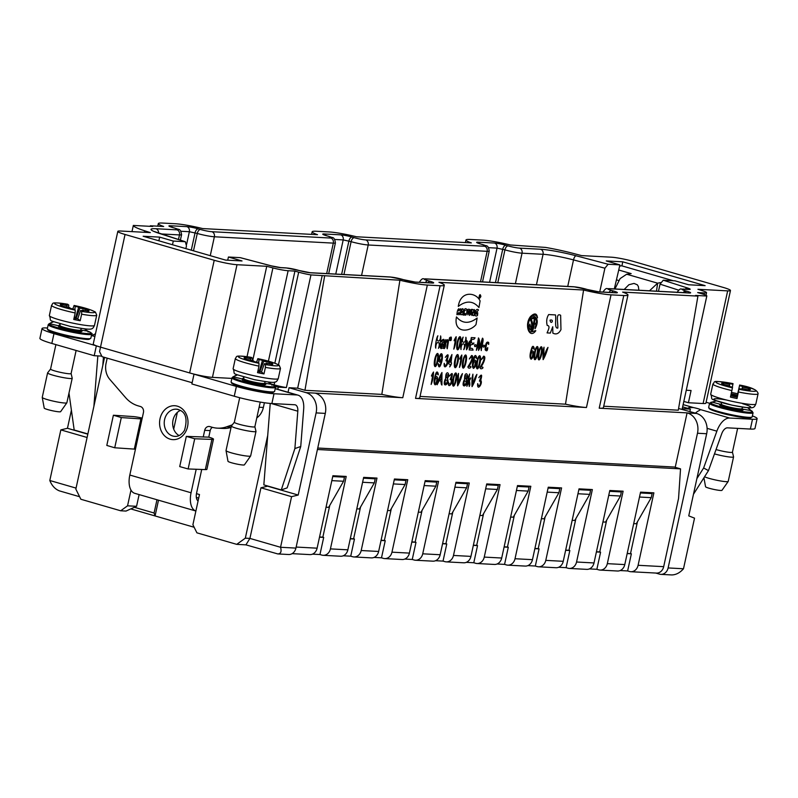 <?xml version="1.0" encoding="UTF-8"?>
<svg xmlns="http://www.w3.org/2000/svg" width="798" height="798" viewBox="0 0 798 798"><rect width="100%" height="100%" fill="white"/><g stroke="black" fill="none" stroke-linecap="round" stroke-linejoin="round"><path stroke-width="1.2" d="M704.554 476.775A12.598 1.317 12.3 0 0 715.726 480.017A12.598 1.317 12.3 0 0 728.195 481.443A12.598 1.317 12.3 0 0 728.225 481.394A12.598 1.317 12.3 0 0 728.225 481.384L733.562 456.905A12.598 1.317 -167.7 0 1 733.562 456.905A12.598 1.317 -167.7 0 1 726.968 456.646A12.598 1.317 -167.7 0 1 714.479 453.882M732.444 452.177L733.562 456.835A12.598 1.317 -167.7 0 1 733.562 456.885M728.195 481.443L721.971 490.331A8.399 0.878 -167.7 0 1 713.651 489.374A8.399 0.878 -167.7 0 1 705.562 486.75L703.916 477.793M732.434 452.147A10.504 1.097 -167.7 0 1 732.434 452.197L732.434 452.197A10.504 1.097 -167.7 0 1 726.669 451.947A10.504 1.097 -167.7 0 1 716.035 449.543M731.467 392.426A23.102 2.414 -167.7 0 1 737.681 393.773L739.517 385.683A14.703 1.536 -167.7 0 1 742.778 386.521L741.741 389.135M742.778 386.521L741.891 389.155M732.325 387.18L733.033 383.639A20.588 2.155 12.3 0 0 715.906 382.092A20.588 2.155 12.3 0 0 732.444 387.848L732.534 387.23A14.703 1.536 -167.7 0 1 729.262 386.392L729.362 385.733L729.332 386.412M739.517 385.683L737.492 395.16A10.095 1.057 12.3 0 0 731.177 393.783M737.432 396.137A9.636 1.007 12.3 0 0 730.968 394.721M729.522 386.461L729.641 383.668A14.703 1.536 -167.7 0 1 732.943 384.257M737.023 398.521L739.098 388.656L737.023 398.521A23.102 2.414 -167.7 0 1 730.449 397.095L732.444 387.848M742.689 387.19L748.903 388.536A14.703 1.536 -167.7 0 1 750.349 389.663A14.703 1.536 -167.7 0 1 748.704 389.933L742.499 388.586L742.399 389.244A14.703 1.536 -167.7 0 1 739.098 388.656M737.492 395.16L737.681 393.773M747.965 389.773L748.903 388.536M729.362 385.733L723.148 384.377A14.703 1.536 -167.7 0 1 721.661 383.409A14.703 1.536 -167.7 0 1 723.347 382.98L723.686 384.496M729.462 386.441L729.641 383.668M723.347 382.98L729.552 384.337M730.749 395.738A10.095 1.057 12.3 0 0 733.921 396.486A10.095 1.057 12.3 0 0 737.212 397.135M742.23 389.215L742.499 388.586M693.462 494.271L708.464 470.621L703.627 467.987L696.873 478.62M683.138 404.606L693.392 407.569L689.093 407.598A16.798 9.027 -73.9 0 0 687.677 408.337M693.392 407.569A6.304 0.658 -167.7 0 1 700.255 409.534L700.474 409.843M703.627 467.987L716.863 431.169A18.484 9.935 -73.9 0 1 729.651 418.042L700.255 409.534L699.307 410.541A18.484 9.935 -73.9 0 0 695.447 413.125M708.464 470.621L721.701 433.803A8.399 4.519 -73.9 0 1 727.507 427.838L750.359 429.055A27.721 2.903 12.3 0 0 754.988 428.456L757.122 418.661A27.721 2.903 12.3 0 0 752.394 415.898M729.651 418.042L752.494 419.259A27.721 2.903 12.3 0 0 757.122 418.661M709.572 403.259L706.11 402.252M656.485 291.17L657.632 283.18L626.679 274.223L620.106 278.602L614.939 288.956M649.472 290.801L657.632 283.18L660.574 282.562M624.196 289.455L628.904 284.726L634.021 283.43L637.333 284.796L638.38 286.562L638.869 290.233M626.679 274.223L631.168 273.614L618.739 270.013L614.31 288.926M618.689 280.507L616.585 279.899M619.597 266.113L621.582 265.774L673.293 280.736M721.462 403.818A16.618 4.279 -9.6 0 0 720.564 404.337L712.275 402.162L711.347 402.781L712.275 402.162A23.212 5.496 -177.1 0 1 716.554 400.905M712.275 402.162A21.426 2.234 -167.7 0 0 731.187 409.434A21.426 2.234 -167.7 0 0 750.958 410.561L751.546 411.509L750.958 410.561L742.559 409.115L741.621 409.803M741.621 410.062L741.921 408.696A10.504 1.097 -167.7 0 1 741.921 408.696A10.504 1.097 -167.7 0 1 731.427 407.529A10.504 1.097 -167.7 0 1 721.402 404.217L721.103 405.593L720.564 404.337A12.179 1.277 -167.7 0 0 731.317 408.476A12.179 1.277 -167.7 0 0 742.559 409.115A16.618 4.18 -145.7 0 0 742.02 408.357M751.157 417.304A21.426 2.234 -167.7 0 1 729.771 415.12A21.426 2.234 -167.7 0 1 709.422 408.207M231.36 426.062L226.024 450.561A12.598 1.317 12.3 0 0 226.024 450.611A12.598 1.317 12.3 0 0 240.687 455.069A12.598 1.317 12.3 0 0 250.622 455.977A12.598 1.317 12.3 0 0 250.652 455.927L255.988 431.439A12.598 1.317 -167.7 0 1 243.4 430.032A12.598 1.317 -167.7 0 1 231.36 426.062A12.598 1.317 -167.7 0 1 231.39 426.002L234.353 422.232A10.504 1.097 -167.7 0 1 234.373 422.212M254.861 426.681A10.504 1.097 -167.7 0 1 254.861 426.731L255.988 431.369A12.598 1.317 -167.7 0 1 255.988 431.439M250.622 455.977L244.397 464.865A8.399 0.878 -167.7 0 1 237.764 464.256A8.399 0.878 -167.7 0 1 227.989 461.284L226.024 450.611M260.238 402.092L254.861 426.731A10.504 1.097 -167.7 0 1 244.368 425.573A10.504 1.097 -167.7 0 1 234.343 422.262L239.699 397.713M256.577 362.142L257.894 358.671L259.011 359.539A14.703 1.536 -167.7 0 1 262.462 360.347L259.49 370.581L259.54 372.636M262.462 360.347L263.649 361.265L259.879 371.718M252.308 360.526L252.557 358.292L251.44 357.414A20.588 2.155 12.3 0 0 238.702 357.155A20.588 2.155 12.3 0 0 259.011 363.309L257.894 362.442A14.703 1.536 -167.7 0 1 254.442 361.634L253.255 360.716L247.161 359.529A14.703 1.536 -167.7 0 1 244.088 357.943A14.703 1.536 -167.7 0 1 244.657 357.584L244.906 358.601M259.011 359.539L258.622 363.01M259.49 370.581A9.636 1.007 12.3 0 0 258.063 370.232M250.742 360.227L250.752 358.761L249.565 357.843A14.703 1.536 -167.7 0 1 252.557 358.292M263.978 373.913L261.495 371.978L264.347 363.698L265.465 364.566L265.405 367.389L263.978 373.913A23.102 2.414 -167.7 0 1 257.535 372.666L258.951 366.132A23.102 2.414 -167.7 0 1 235.35 358.492C237.535 356.327 233.295 354.911 251.37 357.384L251.32 357.394M258.951 366.132L259.011 363.309M263.649 361.265L269.744 362.452A14.703 1.536 -167.7 0 1 272.776 364.197A14.703 1.536 -167.7 0 1 272.248 364.407L266.153 363.22L267.34 364.147A14.703 1.536 -167.7 0 1 264.347 363.698M268.846 363.748L269.744 362.452M244.657 357.584L250.752 358.761M257.824 371.329A10.095 1.057 12.3 0 0 258.372 371.439A10.095 1.057 12.3 0 0 261.495 371.978M265.834 363.928L266.153 363.22M180.408 410.421A13.616 11.401 -86.9 0 0 172.697 422.621A13.616 11.401 -86.9 0 0 179.071 435.568M196.338 497.443L198.692 498.122M198.074 501.004A8.399 4.519 -73.9 0 1 196.587 493.064L201.724 469.473M196.198 469.264L191.071 492.775A18.484 9.935 -73.9 0 0 195.889 511.019L134.782 493.334A18.484 9.935 -73.9 0 1 129.815 475.039L143.431 412.596A5.037 4.219 -86.9 0 0 140.418 406.511L138.184 405.863A33.606 28.13 93.1 0 1 125.525 397.554L109.795 379.359A16.798 14.065 93.1 0 1 106.074 363.25L107.181 358.162M179.72 466.591L188.129 468.965L194.712 438.76L186.313 436.386L179.72 466.591M213.475 439.149L206.891 469.354A10.923 1.137 -167.7 0 1 205.325 469.603L211.909 439.399A10.923 1.137 -167.7 0 0 213.475 439.149A10.923 1.137 -167.7 0 0 208.777 437.144L186.313 436.386M194.712 438.76L211.909 439.399M188.129 468.965L205.325 469.603M106.802 445.434L114.722 447.778L121.306 417.573L113.386 415.229L106.802 445.434M113.386 415.229L132.967 416.556A10.923 1.137 -167.7 0 1 142.234 418.082M135.421 449.324L134.303 449.104L140.887 418.9L121.306 417.573M140.887 418.9L142.004 419.12M134.303 449.104L114.722 447.778M281.285 489.932L287.15 487.867L300.746 446.501L294.881 448.566L281.285 489.932L263.839 484.885L270.233 403.429M87.87 433.962L74.184 430.002L68.987 393.055M103.451 357.075L102.792 365.504M97.845 355.898L93.885 406.362M271.2 403.499L297.814 411.199A8.399 4.519 106.1 0 0 295.27 404.845A8.399 4.519 106.1 0 0 294.711 404.756L271.869 403.539A27.721 2.903 12.3 0 1 234.253 396.227L191.879 383.968L194.014 374.172L236.388 386.431A27.721 2.903 12.3 0 0 274.003 393.743L296.846 394.96L275.2 388.696M300.746 446.501L303.679 409.135A18.484 9.935 106.1 0 0 298.073 395.17A18.484 9.935 106.1 0 0 296.846 394.96M297.814 411.199L294.881 448.566M232.318 424.825L226.642 426.81A33.606 28.13 93.1 0 1 217.405 428.157A33.606 28.13 93.1 0 1 212.078 427.249L209.844 426.601A5.037 4.219 -86.9 0 0 209.046 426.471A5.037 4.219 -86.9 0 0 204.687 430.322L203.231 437.015M212.388 427.339A5.037 4.219 -86.9 0 0 210.203 430.611L208.777 437.144M231.061 427.459A33.606 28.13 93.1 0 1 222.921 428.446L217.405 428.157M264.397 402.741L263.37 407.469A16.798 14.065 93.1 0 1 256.786 417.913M47.481 327.998L46.663 327.958A27.721 2.903 12.3 0 0 42.035 328.547L39.9 338.342A27.721 2.903 12.3 0 0 51.83 343.439L94.204 355.709L101.775 356.108M42.035 328.547A27.721 2.903 12.3 0 0 53.975 333.644L96.688 345.923A16.798 1.756 -167.7 0 1 93.246 344.048L117.815 231.39A16.798 1.756 12.3 0 0 125.047 234.472L214.213 260.278A16.798 1.756 12.3 0 0 237.006 264.707L266.741 266.293L272.916 267.919A12.598 1.317 12.3 0 0 288.128 270.721L294.931 271.091L298.681 272.178A12.598 1.317 12.3 0 0 310.961 274.921L286.402 387.579A12.598 1.317 -167.7 0 1 274.113 384.836L271.111 383.968M96.339 345.913L94.204 355.709M237.006 264.707L212.448 377.364A16.798 1.756 -167.7 0 1 194.363 374.192L194.014 374.172M89.805 338.661A21.426 2.234 -167.7 0 1 68.428 336.467A21.426 2.234 -167.7 0 1 48.08 329.564M47.591 372.885L42.244 397.374A12.598 1.317 12.3 0 0 42.244 397.434A12.598 1.317 12.3 0 0 56.907 401.893A12.598 1.317 12.3 0 0 66.852 402.8A12.598 1.317 12.3 0 0 66.872 402.741L72.209 378.252A12.598 1.317 -167.7 0 1 59.621 376.856A12.598 1.317 -167.7 0 1 47.591 372.885A12.598 1.317 -167.7 0 1 47.621 372.826L50.573 369.055A10.504 1.097 -167.7 0 1 50.593 369.025M55.9 344.616L50.563 369.085A10.504 1.097 -167.7 0 0 60.598 372.387A10.504 1.097 -167.7 0 0 71.092 373.554A10.504 1.097 -167.7 0 0 71.092 373.494L72.209 378.182A12.598 1.317 -167.7 0 1 72.209 378.252M66.852 402.8L60.618 411.678A8.399 0.878 -167.7 0 1 53.995 411.08A8.399 0.878 -167.7 0 1 44.219 408.107L42.244 397.434M72.798 308.966L74.114 305.494L75.231 306.362A14.703 1.536 -167.7 0 1 78.683 307.17L75.71 317.395L75.76 319.459M78.683 307.17L79.87 308.088L76.099 318.532M68.538 307.35L68.788 305.105L67.67 304.238A20.588 2.155 12.3 0 0 54.932 303.978A20.588 2.155 12.3 0 0 75.231 310.133L74.114 309.265A14.703 1.536 -167.7 0 1 70.663 308.457L69.476 307.539L63.381 306.352A14.703 1.536 -167.7 0 1 60.309 304.766A14.703 1.536 -167.7 0 1 60.877 304.397L61.137 305.415M75.231 306.362L74.842 309.833M75.71 317.395A9.636 1.007 12.3 0 0 74.284 317.045M66.962 307.04L66.972 305.584L65.785 304.656A14.703 1.536 -167.7 0 1 68.788 305.105M80.199 320.736L77.715 318.801L80.568 310.512L81.685 311.39L81.625 314.203L80.199 320.736A23.102 2.414 -167.7 0 1 73.755 319.479L75.182 312.956A23.102 2.414 -167.7 0 1 51.571 305.315C53.755 303.15 49.516 301.724 67.591 304.208L67.551 304.218M75.182 312.956L75.231 310.133M79.87 308.088L85.965 309.275A14.703 1.536 -167.7 0 1 89.007 311.021A14.703 1.536 -167.7 0 1 88.468 311.22L82.374 310.043L83.561 310.961A14.703 1.536 -167.7 0 1 80.568 310.512M85.077 310.562L85.965 309.275M60.877 304.397L66.972 305.584M74.044 318.143A10.095 1.057 12.3 0 0 74.603 318.252A10.095 1.057 12.3 0 0 77.715 318.801M82.054 310.751L82.374 310.043M60.089 324.417A16.618 5.446 -7.5 0 0 58.483 325.793L49.636 323.689L48.648 324.317M53.815 321.704A23.212 6.185 -175.3 0 0 49.636 323.689A21.426 2.234 -167.7 0 0 74.144 331.679A21.426 2.234 -167.7 0 0 87.61 331.07L88.119 331.978L87.61 331.07L80.568 330.063M59.112 326.801L58.483 325.793A12.179 1.277 -167.7 0 0 71.97 330.252A12.179 1.277 -167.7 0 0 80.548 330.173M243.869 377.604A16.618 5.446 -7.5 0 0 242.263 378.97L233.405 376.865L232.427 377.494M237.595 374.88A23.212 6.185 -175.3 0 0 233.405 376.865A21.426 2.234 -167.7 0 0 257.924 384.855A21.426 2.234 -167.7 0 0 271.39 384.247L271.889 385.165L271.39 384.247L264.347 383.24A10.504 1.097 -167.7 0 1 253.854 382.062A10.504 1.097 -167.7 0 1 243.829 378.751L243.53 380.127M242.881 379.978L242.263 378.97A12.179 1.277 -167.7 0 0 255.749 383.429A12.179 1.277 -167.7 0 0 264.328 383.359M273.584 391.838A21.426 2.234 -167.7 0 1 252.198 389.653A21.426 2.234 -167.7 0 1 231.849 382.741M212.448 377.364L231.869 378.402M139.121 494.59L136.568 506.301L126.024 511.059L120.688 510.78L127.55 505.822L130.982 490.102M136.568 506.301L127.55 505.822M156.977 499.757L154.084 513.004L155.071 515.947L130.782 508.915M154.084 513.004L134.363 507.299M194.143 527.259L155.071 515.947L158.503 500.206M173.705 429.125L177.356 412.386M236.737 544.356L245.325 538.171L249.914 538.411L245.924 544.854L236.737 544.356L196.916 532.835L192.897 524.735L199.48 494.531L196.468 493.653M292.118 553.652L309.853 554.6A8.399 7.032 -86.9 0 0 317.105 548.176L296.148 547.059M317.424 449.503L680.534 468.865L678.559 498.431L663.687 566.66L638.091 565.293L653.881 492.845L640.565 492.137L624.774 564.585L607.318 563.657L623.118 491.199L609.802 490.491L594.001 562.949L576.555 562.011L592.355 489.563L579.029 488.855L563.238 561.303L545.782 560.376L561.583 487.917L548.266 487.209L532.466 559.667L515.019 558.73L530.82 486.281L517.503 485.573L501.703 558.021L484.256 557.094L500.047 484.645L486.73 483.927L470.94 556.386L453.483 555.448L469.284 482.999L455.967 482.291L440.167 554.74L422.721 553.812L438.521 481.364L425.204 480.645L409.404 553.104L391.958 552.176L407.748 479.718L394.431 479.009L378.641 551.458L361.185 550.53L376.985 478.082L363.669 477.364L347.868 549.822L330.422 548.894L346.212 476.436L332.896 475.728L317.105 548.176M317.744 448.027L674.18 467.03L680.534 468.865M627.208 553.383L631.368 553.802L627.168 553.583M319.499 537.174L323.699 537.403L319.958 554.54L312.477 554.141M329.774 505.373L322.851 537.154L323.699 537.403M330.422 548.894A8.399 7.032 93.1 0 1 323.17 555.308A8.399 7.032 93.1 0 1 321.833 555.089L319.958 554.54M323.17 555.308L340.616 556.236A8.399 7.032 -86.9 0 0 347.868 549.822M350.272 538.82L354.462 539.039L350.731 556.186L343.24 555.787M360.546 507.009L353.614 538.79L354.462 539.039M361.185 550.53A8.399 7.032 93.1 0 1 353.933 556.954A8.399 7.032 93.1 0 1 352.596 556.725L350.731 556.186M353.933 556.954L371.379 557.882A8.399 7.032 -86.9 0 0 378.641 551.458M381.035 540.455L385.235 540.685L381.494 557.822L374.013 557.423M391.309 508.655L384.387 540.436L385.235 540.685M391.958 552.176A8.399 7.032 93.1 0 1 384.696 558.59A8.399 7.032 93.1 0 1 383.369 558.361L381.494 557.822M384.696 558.59L402.152 559.518A8.399 7.032 -86.9 0 0 409.404 553.104M411.798 542.101L415.997 542.321L412.257 559.468L404.776 559.069M422.082 510.291L415.15 542.071L415.997 542.321M422.721 553.812A8.399 7.032 93.1 0 1 415.469 560.236A8.399 7.032 93.1 0 1 414.132 560.006L412.257 559.468M415.469 560.236L432.915 561.164A8.399 7.032 -86.9 0 0 440.167 554.74M442.571 543.737L446.77 543.957L443.03 561.104L435.548 560.705M452.845 511.937L445.912 543.717L446.77 543.957M453.483 555.448A8.399 7.032 93.1 0 1 446.232 561.872A8.399 7.032 93.1 0 1 444.905 561.642L443.03 561.104M446.232 561.872L463.678 562.799A8.399 7.032 -86.9 0 0 470.94 556.386M473.334 545.373L477.533 545.603L473.793 562.75L466.311 562.351M483.608 513.573L476.685 545.353L477.533 545.603M484.256 557.094A8.399 7.032 93.1 0 1 476.995 563.518A8.399 7.032 93.1 0 1 475.668 563.288L473.793 562.75M476.995 563.518L494.451 564.445A8.399 7.032 -86.9 0 0 501.703 558.021M504.107 547.019L508.296 547.238L504.565 564.385L497.074 563.986M514.381 515.219L507.448 546.999L508.296 547.238M515.019 558.73A8.399 7.032 93.1 0 1 507.767 565.154A8.399 7.032 93.1 0 1 506.431 564.924L504.565 564.385M507.767 565.154L525.214 566.081A8.399 7.032 -86.9 0 0 532.466 559.667M534.869 548.655L539.069 548.884L535.328 566.021L527.847 565.622M545.144 516.855L538.211 548.635L539.069 548.884M545.782 560.376A8.399 7.032 93.1 0 1 538.53 566.789A8.399 7.032 93.1 0 1 537.204 566.57L535.328 566.021M538.53 566.789L555.987 567.727A8.399 7.032 -86.9 0 0 563.238 561.303M565.632 550.301L569.832 550.52L566.091 567.667L558.61 567.268M575.907 518.5L568.984 550.281L569.832 550.52M576.555 562.011A8.399 7.032 93.1 0 1 569.303 568.435A8.399 7.032 93.1 0 1 567.967 568.206L566.091 567.667M569.303 568.435L586.749 569.363A8.399 7.032 -86.9 0 0 594.001 562.949M596.405 551.937L600.595 552.166L596.864 569.303L589.383 568.904M606.68 520.136L599.747 551.917L600.595 552.166M607.318 563.657A8.399 7.032 93.1 0 1 600.066 570.071A8.399 7.032 93.1 0 1 598.729 569.852L596.864 569.303M600.066 570.071L617.512 571.009A8.399 7.032 -86.9 0 0 624.774 564.585M631.368 553.802L627.627 570.949L620.146 570.55M637.442 521.782L630.52 553.563M638.091 565.293A8.399 7.032 93.1 0 1 630.829 571.717A8.399 7.032 93.1 0 1 629.502 571.488L627.627 570.949M630.829 571.717L656.435 573.084A8.399 7.032 -86.9 0 0 663.687 566.66M678.519 290.103L660.036 284.158L663.258 280.208L687.686 288.048A8.399 0.878 -167.7 0 1 688.784 289.435L683.437 289.155A8.399 0.878 12.3 0 0 685.652 290.881L687.008 291.27A8.399 0.878 -167.7 0 1 689.223 292.996L609.323 288.736A8.399 0.878 12.3 0 0 611.537 290.462L613.752 291.1A8.399 0.878 -167.7 0 1 615.966 292.826L599.438 291.948A8.399 0.878 -167.7 0 1 588.036 289.734L585.822 289.085A8.399 0.878 12.3 0 0 574.42 286.871L425.643 278.941A8.399 0.878 12.3 0 0 427.858 280.667L430.072 281.305A8.399 0.878 -167.7 0 1 432.287 283.031L415.748 282.153A8.399 0.878 -167.7 0 1 404.357 279.938L402.142 279.3A8.399 0.878 12.3 0 0 390.741 277.086L310.841 272.816A8.399 0.878 -167.7 0 1 299.44 270.602L298.083 270.213A8.399 0.878 12.3 0 0 286.681 267.998L281.335 267.709A8.399 0.878 -167.7 0 1 271.19 265.844L240.657 257.774M185.874 248.607L186.473 245.894L185.345 241.744L159.79 233.585A29.406 3.072 -167.7 0 1 155.939 228.727L176.966 229.854A8.399 0.878 12.3 0 0 174.752 228.128L172.538 227.49A8.399 0.878 -167.7 0 1 170.323 225.764L186.852 226.642A8.399 0.878 -167.7 0 1 198.253 228.856L200.468 229.495A8.399 0.878 12.3 0 0 211.869 231.709L330.801 238.053A8.399 0.878 12.3 0 0 328.586 236.328L326.372 235.689A8.399 0.878 -167.7 0 1 324.158 233.964L340.686 234.851A8.399 0.878 -167.7 0 1 352.088 237.066L354.302 237.704A8.399 0.878 12.3 0 0 365.693 239.919L484.635 246.263A8.399 0.878 12.3 0 0 482.421 244.537L480.206 243.889A8.399 0.878 -167.7 0 1 477.992 242.173L494.521 243.051A8.399 0.878 -167.7 0 1 505.922 245.265L508.136 245.904A8.399 0.878 12.3 0 0 519.528 248.118L540.555 249.245A29.406 3.072 -167.7 0 1 576.076 255.779L608.126 264.248L604.904 268.208L599.737 291.888M683.836 401.424L688.405 402.741L703.108 403.529L727.666 290.871A16.798 1.756 12.3 0 0 730.469 290.512A16.798 1.756 12.3 0 0 723.237 287.42L634.071 261.614A16.798 1.756 12.3 0 0 611.278 257.185L581.543 255.599L574.261 253.674A37.805 3.95 12.3 0 0 545.463 247.41L510.371 244.976A25.207 2.633 12.3 0 0 482.93 240.138L470.182 239.46A25.207 2.633 12.3 0 0 465.972 239.999A25.207 2.633 12.3 0 0 471.339 242.901L356.536 236.777A25.207 2.633 12.3 0 0 329.095 231.939L316.347 231.26A25.207 2.633 12.3 0 0 312.138 231.799A25.207 2.633 12.3 0 0 317.504 234.692L202.702 228.577A25.207 2.633 12.3 0 0 175.261 223.739L162.513 223.061A25.207 2.633 12.3 0 0 158.313 223.6A25.207 2.633 12.3 0 0 163.67 226.492L150.353 225.784L150.204 226.333M686.27 390.242L691.078 390.501L688.405 402.741M310.961 274.921L399.908 280.218A25.207 2.633 12.3 0 0 427.339 285.056L440.097 285.734A25.207 2.633 12.3 0 0 444.296 285.195A25.207 2.633 12.3 0 0 438.94 282.302L583.587 290.013A25.207 2.633 12.3 0 0 611.029 294.851L623.777 295.529A25.207 2.633 12.3 0 0 627.976 294.991A25.207 2.633 12.3 0 0 622.62 292.098L697.931 296.108L678.29 410.192L603.727 406.222M627.976 294.991L603.418 407.648A25.207 2.633 -167.7 0 1 599.208 408.187L687.088 412.875L675.218 467.329M315.24 393.125L402.781 397.713A25.207 2.633 -167.7 0 1 381.823 394.392L304.956 390.292L297.654 388.177L289.046 387.718L306.063 392.636L315.24 393.125A16.798 14.065 93.1 0 1 325.295 413.394L316.108 412.905A16.798 14.065 -86.9 0 0 306.063 392.636M399.908 280.218L381.823 394.392M324.596 276.208L304.956 390.292M583.587 290.013L565.503 404.177L420.047 396.426M444.296 285.195L419.738 397.853A25.207 2.633 -167.7 0 1 415.529 398.392L586.46 407.509A25.207 2.633 -167.7 0 1 565.503 404.177M697.931 296.108L695.547 295.42L706.799 296.028A12.598 1.317 12.3 0 0 706.829 295.968A12.598 1.317 12.3 0 0 701.402 293.644L697.652 292.567L704.444 292.926A12.598 1.317 12.3 0 0 706.549 292.657A12.598 1.317 12.3 0 0 702.799 290.841L697.931 289.285L727.666 290.871M322.212 275.519L297.654 388.177M150.353 225.784L152.737 226.472L133.336 225.435A37.805 3.95 12.3 0 0 144.608 230.772L150.343 232.607L120.618 231.021A16.798 1.756 12.3 0 0 117.815 231.39M79.61 496.725L59.421 490.88C55.122 489.184 51.92 485.723 49.805 480.506L76.059 488.107M104.558 357.404L75.84 489.124L80.867 499.259L120.688 510.78M260.946 487.797L267.569 486.182L298.203 495.049L291.579 496.665L260.946 487.797L249.914 538.411L280.547 547.278C281.754 551.568 280.836 553.782 277.794 553.932L245.924 544.854M655.756 573.044L659.527 574.131A8.399 7.032 -86.9 0 0 660.854 574.361L671.736 574.939C676.016 574.859 679.936 572.794 683.497 568.765L694.529 518.151L688.754 515.877L706.669 433.733L697.482 433.244A16.798 14.065 -86.9 0 0 687.427 412.975L687.088 412.875M291.579 496.665L280.547 547.278L295.928 548.096A8.399 7.032 93.1 0 1 288.676 554.51L277.794 553.932M660.854 574.361A8.399 7.032 -86.9 0 0 668.116 567.937L697.482 433.244M125.047 234.472L99.541 351.609L102.054 356.676L191.56 382.571L192.298 382.043M192.178 382.611L191.56 382.571M194.363 374.192A16.798 1.756 -167.7 0 1 189.645 372.935L100.478 347.13A16.798 1.756 -167.7 0 1 96.688 345.923M730.469 290.512L705.911 403.17A16.798 1.756 -167.7 0 1 703.108 403.529M95.461 333.893A16.798 14.065 -86.9 0 0 92.119 335.569M687.427 412.975L696.614 413.464A16.798 14.065 93.1 0 1 706.669 433.733M608.126 264.248L619.866 264.876L606.251 260.936L622.779 261.824L705.143 285.654L688.604 284.766L674.998 280.826L663.258 280.208M622.779 261.824L621.901 265.864M240.158 257.644L228.418 257.016L242.033 260.956L225.505 260.078L143.141 236.248L159.67 237.126L158.872 240.797M266.741 266.293L247.031 356.696M133.336 225.435L131.979 231.629M294.931 271.091L274.841 363.21M270.692 382.262L270.422 383.469M682.26 408.556A12.598 1.317 -167.7 0 1 682.26 408.626A12.598 1.317 -167.7 0 1 682.24 408.686L706.799 296.028M660.036 284.158L658.48 291.28M159.67 237.126L173.286 241.066L185.026 241.694M619.866 264.876L618.739 270.013M173.286 241.066L172.488 244.737M228.418 257.016L227.729 260.198M288.048 392.267L289.046 387.718M298.203 495.049L316.108 412.905M696.614 413.464L678.589 408.486M87.82 434.172L67.461 428.277L71.401 410.212M87.102 437.484L60.838 429.893L67.461 428.277M295.928 548.096L325.295 413.394M49.805 480.506L60.838 429.893M689.861 411.509L690.39 409.115L682.639 406.87M682.24 408.686L690.39 409.115M371.698 477.793L375.22 478.82L374.332 482.9L359.419 508.984L356.806 508.845M374.332 482.9L362.601 482.271M375.22 478.82L363.489 478.192M340.936 476.157L344.457 477.174L343.569 481.254L328.656 507.348L326.033 507.209M343.569 481.254L331.828 480.635M344.457 477.174L332.716 476.546M402.461 479.438L405.992 480.456L405.095 484.536L390.182 510.62L387.569 510.481M405.095 484.536L393.364 483.917M405.992 480.456L394.252 479.827M556.296 487.638L559.817 488.655L558.929 492.745L544.017 518.83L541.403 518.69M558.929 492.745L547.199 492.117M559.817 488.655L548.086 488.037M525.533 486.002L529.054 487.019L528.166 491.099L513.254 517.184L510.64 517.044M528.166 491.099L516.436 490.471M529.054 487.019L517.323 486.391M494.77 484.356L498.291 485.374L497.393 489.463L482.481 515.548L479.867 515.408M497.393 489.463L485.663 488.835M498.291 485.374L486.551 484.755M433.234 481.074L436.755 482.102L435.868 486.182L420.955 512.266L418.342 512.126M435.868 486.182L424.127 485.553M436.755 482.102L425.025 481.473M463.997 482.72L467.518 483.738L466.631 487.817L451.718 513.902L449.104 513.762M466.631 487.817L454.9 487.189M467.518 483.738L455.788 483.109M648.594 492.566L652.126 493.583L651.228 497.663L636.315 523.747L633.702 523.608M651.228 497.663L639.497 497.034M652.126 493.583L640.385 492.955M587.069 489.284L590.59 490.301L589.702 494.381L574.789 520.466L572.166 520.326M589.702 494.381L577.961 493.753M590.59 490.301L578.859 489.673M617.832 490.92L621.353 491.937L620.465 496.027L605.552 522.111L602.939 521.972M620.465 496.027L608.734 495.398M621.353 491.937L609.622 491.319M245.325 538.171L267.719 435.449M277.784 389.294L278.253 387.14L286.402 387.579M319.549 536.974L322.851 537.154M350.312 538.62L353.614 538.79M381.075 540.256L384.387 540.436M411.848 541.902L415.15 542.071M442.611 543.538L445.912 543.717M473.384 545.184L476.685 545.353M504.146 546.82L507.448 546.999M534.909 548.465L538.211 548.635M565.682 550.101L568.984 550.281M596.445 551.737L599.747 551.917M275.2 386.252L278.253 387.14M433.504 372.018C433.523 376.536 432.735 380.676 431.139 384.437L432.805 374.751C429.883 378.442 432.456 373.524 433.504 372.018M440.576 335.918C441.464 337.404 439.818 346.94 438.451 348.307C441.284 340.666 435.578 340.367 435.768 348.157C434.88 346.681 436.526 337.145 437.893 335.778C435.269 342.551 440.845 342.851 440.576 335.918M436.386 364.117C437.833 358.811 438.112 355.758 437.214 354.96C436.496 354.96 435.858 356.626 435.319 359.968C434.691 365.155 435.05 366.541 436.386 364.117M438.421 355.329C438.98 360.177 435.309 370.631 434.312 364.995C433.713 358.801 437.703 349.484 438.421 355.329M436.157 382.87C437.304 378.94 437.065 377.534 435.429 378.661C434.312 382.511 434.561 383.918 436.157 382.87M442.9 346.093C444.217 339.928 438.391 350.412 442.9 346.093M437.523 377.803C437.723 381.454 436.925 383.808 435.129 384.865C433.533 383.449 433.763 379.688 435.818 373.574C437.773 368.566 439.149 377.434 437.633 374.152C436.715 372.756 435.878 374.102 435.1 378.202C436.217 376.237 437.025 376.097 437.523 377.803M440.267 360.806C441.893 359.03 442.222 357.145 441.254 355.17C439.598 356.876 439.269 358.761 440.267 360.806M443.868 344.796C443.249 351.28 443.109 346.522 441.214 348.656C440.007 347.808 439.997 346.242 441.194 343.968C443.997 341.913 444.616 340.776 443.04 340.566C442.661 339.439 441.085 344.247 441.733 340.457C444.237 338.083 444.955 339.529 443.868 344.796M442.202 354.611C442.72 358.262 442.072 362.013 440.257 365.873C438.242 369.664 437.683 360.935 438.89 364.806C439.518 365.843 440.197 365.155 440.935 362.741C441.444 360.896 441.095 360.696 439.878 362.142C437.224 362.112 440.516 350.462 442.202 354.611M439.469 379.748C441.015 380.367 441.613 379.25 441.274 376.387C441.773 371.09 440.416 377.454 439.469 379.748M448.416 341.773L447.249 348.776C446.69 347.818 446.79 345.983 447.548 343.28C447.628 339.808 447.01 339.958 445.683 343.748C445.474 346.531 444.975 348.157 444.207 348.616L445.753 339.639C445.843 341.753 448.666 337.404 448.416 341.773M441.952 372.516L441.942 385.015C440.496 384.486 441.853 379.329 439.04 381.075L437.105 384.756C438.461 379.609 440.077 375.529 441.952 372.516M450.531 339.22C450.69 340.098 450.521 340.068 450.022 339.12L450.042 337.793L450.531 339.22M451.07 339.858C452.117 332.726 446.97 342.941 451.07 339.858M451.269 337.115C452.147 344.846 446.471 337.255 451.269 337.115M447.219 360.008C449.892 362.731 443.359 371.738 444.217 363.309C444.755 365.215 445.474 365.753 446.361 364.925C447.439 362.222 447.289 360.846 445.912 360.786L447.718 356.068C447.04 355.679 446.232 356.108 445.304 357.354C448.267 353.245 448.905 354.122 447.219 360.008M446.79 377.903C450.401 373.175 444.436 374.292 446.79 377.903M448.825 362.462C450.431 362.631 451.299 360.806 451.409 356.965L448.825 362.462M445.713 384.167C450.202 379.409 443.199 377.873 445.713 384.167M447.419 378.531C450.222 384.277 441.653 388.935 445.045 379.529C446.351 379.02 444.835 372.955 447.658 372.776C449.124 374.092 449.045 376.018 447.419 378.531M458.89 314.831C460.047 314.133 460.705 312.128 460.875 308.786C459.838 308.527 458.222 313.664 458.92 308.686C457.773 309.375 457.114 311.39 456.945 314.721C458.022 314.871 459.638 309.584 458.89 314.831M451.079 362.581C452.436 362.501 450.281 366.352 449.693 366.9C451.558 362.262 447.588 365.394 448.207 362.422L451.937 354.521L451.079 362.581M456.167 336.706C456.187 341.215 455.399 345.354 453.803 349.125L455.478 339.439C452.546 343.13 455.119 338.212 456.167 336.706M461.892 312.656C462.431 309.395 462.98 312.886 461.892 312.656M451.419 378.751C454.092 381.484 447.558 390.491 448.416 382.062C448.955 383.968 449.673 384.506 450.561 383.678C451.648 380.975 451.498 379.599 450.112 379.539L451.927 374.811C451.239 374.422 450.431 374.851 449.503 376.107C452.466 371.988 453.114 372.875 451.419 378.751M462.471 314.013C463.389 318.203 464.396 307.36 462.271 308.866C460.785 312.796 459.349 316.427 462.471 314.013M465.473 310.392C465.733 311.809 465.733 311.809 465.473 310.392M458.84 347.32C460.286 342.013 460.566 338.96 459.668 338.153C458.94 338.153 458.311 339.828 457.773 343.17C457.144 348.357 457.503 349.733 458.84 347.32M460.865 338.522C461.434 343.369 457.763 353.833 456.755 348.197C456.157 341.993 460.157 332.676 460.865 338.522M456.456 365.195C457.902 359.888 458.172 356.826 457.284 356.028C456.556 356.028 455.927 357.704 455.379 361.045C454.76 366.222 455.119 367.609 456.456 365.195M458.481 356.397C459.05 361.245 455.379 371.698 454.371 366.073C453.773 359.868 457.773 350.551 458.481 356.397M464.765 308.996C468.087 306.921 466.83 315.609 465.394 315.17C465.194 311.06 465.054 315.818 463.718 315.08L464.765 308.996M454.631 383.619C456.087 378.312 456.356 375.26 455.459 374.452C454.74 374.452 454.112 376.127 453.563 379.469C452.945 384.656 453.294 386.033 454.631 383.619M456.665 374.821C457.224 379.668 453.563 390.132 452.556 384.496C451.957 378.292 455.947 368.985 456.665 374.821M469.064 310.681C472.356 308.976 465.483 308.617 468.137 310.631C467.488 316.217 467.798 316.227 469.064 310.681M461.813 355C461.833 359.519 461.045 363.659 459.449 367.419L461.114 357.733C458.192 361.424 460.765 356.507 461.813 355M465.852 337.265C466.74 338.751 465.094 348.287 463.728 349.654C466.561 342.013 460.855 341.714 461.045 349.514C460.157 348.028 461.803 338.492 463.169 337.125C460.546 343.898 466.122 344.197 465.852 337.265M469.473 315.39C470.621 314.701 471.279 312.686 471.448 309.355C470.301 310.053 469.633 312.058 469.473 315.39M458.82 382.501C459.788 378.531 461.005 375.569 462.461 373.614C461.084 378.701 459.468 382.781 457.613 385.853C457.304 380.616 457.593 376.457 458.481 373.404L458.271 382.471C458.082 384.606 458.261 384.616 458.82 382.501M464.476 365.624C465.932 360.317 466.202 357.255 465.304 356.457C464.586 356.457 463.957 358.122 463.409 361.474C462.79 366.651 463.139 368.038 464.476 365.624M466.511 356.826C467.069 361.674 463.399 372.127 462.401 366.491C461.803 360.297 465.793 350.98 466.511 356.826M474.221 309.504C475.069 310.342 475.019 312.387 474.062 315.639C472.895 315.709 472.406 314.532 472.596 312.088L472.007 315.529C471.149 314.681 471.199 312.636 472.157 309.395C473.324 309.315 473.812 310.502 473.623 312.936L474.221 309.504M467.638 346.332C468.217 343.619 469.024 341.823 470.062 340.936C469.084 344.746 467.897 347.699 466.511 349.803L466.631 340.756C468.346 340.038 466.182 350.502 467.638 346.332M479.847 297.325C481.084 294.522 478.451 296.926 479.847 297.325M465.643 378.91C469.254 374.182 463.289 375.299 465.643 378.91M478.421 309.853C475.179 306.951 473.224 318.651 477.483 315.499C477.952 312.098 477.713 311.689 476.745 314.292C474.212 312.337 478.401 311.32 478.421 309.853M456.476 316.916C462.251 323.729 469.144 324.088 477.134 318.013L475.997 324.616C469.334 332.646 453.234 333.275 456.476 316.916M458.281 306.412C460.685 290.013 476.276 292.327 480.087 300.916L478.95 307.519C473.164 300.706 466.281 300.337 458.281 306.412M464.576 385.175C469.064 380.417 462.062 378.88 464.576 385.175M466.271 379.539C469.084 385.284 460.516 389.933 463.907 380.526C465.214 380.018 463.698 373.963 466.521 373.773C467.977 375.1 467.897 377.015 466.271 379.539M470.102 348.517C471.897 347.968 472.875 348.517 473.024 350.152L469.174 349.943L471.299 337.564L475.039 337.763C474.371 339.34 473.264 339.778 471.738 339.06C470.82 342.571 471.558 343.888 473.942 343C473.074 345.963 469.832 342.512 470.102 348.517M468.775 366.442C473.803 365.693 468.536 370.342 467.897 366.811C471.578 361.095 472.735 357.753 471.349 356.776L469.284 359.01L471.578 355.519C474.381 355.579 471.808 362.641 468.775 366.442M474.541 344.936C478.421 343.818 474.301 349.295 474.541 344.936M469.384 380.786C470.042 383.708 469.982 385.604 469.204 386.471L468.755 381.813L466.89 386.342C467.448 381.264 468.366 377.145 469.653 373.993L468.436 381.055C471.169 376.925 471.488 376.836 469.384 380.786M474.501 366.392C475.648 362.452 475.399 361.055 473.763 362.182C472.655 366.033 472.895 367.439 474.501 366.392M475.867 361.324C476.057 364.975 475.259 367.329 473.463 368.387C471.867 366.97 472.097 363.21 474.162 357.095C476.107 352.078 477.483 360.945 475.977 357.674C475.059 356.277 474.212 357.624 473.443 361.723C474.561 359.748 475.369 359.619 475.867 361.324M473.264 383.269C474.231 379.299 475.448 376.337 476.905 374.382C475.528 379.479 473.912 383.559 472.047 386.621C471.748 381.384 472.037 377.235 472.915 374.172L472.715 383.24C472.516 385.374 472.705 385.384 473.264 383.269M482.491 338.153C484.316 339.34 481.423 346.801 481.284 350.591C480.955 348.058 481.324 344.596 482.411 340.187C481.334 344.507 480.037 347.918 478.511 350.442L478.83 339.818C478.371 344.317 477.553 347.818 476.356 350.322L478.481 337.943C479.588 339.519 479.837 342.482 479.229 346.831C478.61 351.898 481.254 341.404 482.491 338.153M478.521 366.372C479.977 361.065 480.246 358.003 479.349 357.205C478.63 357.205 478.002 358.881 477.453 362.222C476.835 367.399 477.184 368.786 478.521 366.372M480.556 357.574C481.124 362.422 477.453 372.875 476.446 367.25C475.847 361.045 479.837 351.728 480.556 357.574M482.96 345.384C486.83 344.257 482.72 349.743 482.96 345.384M480.815 367.09C485.842 366.342 480.576 370.98 479.937 367.449C483.628 361.743 484.775 358.402 483.389 357.424L481.324 359.659L483.618 356.167C486.421 356.217 483.847 363.29 480.815 367.09M480.705 380.317C483.379 383.04 476.845 392.047 477.703 383.619C478.241 385.524 478.96 386.062 479.847 385.235C480.935 382.541 480.785 381.155 479.399 381.095L481.204 376.377C480.526 375.988 479.718 376.417 478.79 377.673C481.753 373.554 482.391 374.432 480.705 380.317M487.718 347.619C487.568 350.901 486.72 351.619 485.154 349.783C485.423 343.579 486.6 341.135 488.675 342.472C489.044 347.339 487.817 340.955 486.69 343.709C485.393 349.753 485.733 351.06 487.718 347.619M530.341 319.938L534.002 316.547C533.692 320.497 532.725 316.986 531.358 319.769C532.825 322.542 532.894 326.173 531.578 330.651C529.124 329.015 528.555 326.841 529.862 324.118L531.119 328.956C532.067 325.205 531.807 322.202 530.341 319.938M535.079 328.776C534.899 326.611 537.353 323.21 534.151 324.337C533.972 327.35 533.353 329.464 532.316 330.691L534.74 316.587C537.962 318.991 538.071 323.05 535.079 328.776M534.381 323.01C537.004 324.856 536.974 319.489 535.199 318.282L534.381 323.01M537.493 317.853C536.904 313.175 534.58 312.736 530.52 316.527C523.907 324.756 529.483 339.709 535.807 330.711C534.411 330.352 529.742 334.232 528.825 329.384C525.643 321.813 534.78 309.644 537.493 317.853M532.116 357.215C533.264 353.285 533.014 351.878 531.378 353.005C530.271 356.856 530.51 358.262 532.116 357.215M533.483 352.147C533.682 355.798 532.884 358.152 531.089 359.21C529.493 357.793 529.722 354.033 531.777 347.918C533.732 342.911 535.109 351.778 533.593 348.497C532.675 347.1 531.837 348.447 531.059 352.546C532.176 350.581 532.984 350.442 533.483 352.147M536.146 357.195C537.593 351.888 537.872 348.836 536.974 348.028C536.246 348.028 535.618 349.704 535.079 353.045C534.451 358.222 534.81 359.609 536.146 357.195M538.171 348.397C538.74 353.245 535.069 363.698 534.062 358.073C533.463 351.868 537.463 342.551 538.171 348.397M540.156 357.404C541.603 352.098 541.882 349.045 540.984 348.247C540.266 348.247 539.628 349.913 539.089 353.255C538.46 358.442 538.82 359.818 540.156 357.404M542.191 348.616C542.75 353.454 539.079 363.918 538.081 358.282C537.483 352.088 541.473 342.771 542.191 348.616M544.346 356.287C545.313 352.317 546.53 349.354 547.987 347.399C546.61 352.497 544.994 356.576 543.129 359.639C542.83 354.402 543.119 350.252 544.007 347.19L543.797 356.257C543.598 358.392 543.787 358.402 544.346 356.287M550.041 320.178C554.75 318.861 550.969 325.694 550.041 320.178M560.635 315.27L560.964 329.604C558.889 333.674 556.186 334.851 552.854 333.135L552.745 326.761L550.321 333.075L547.059 332.906C548.785 328.995 550.291 325.754 547.179 325.414C546.211 321.325 546.71 317.704 548.675 314.562L555.488 314.921C556.366 319.13 554.151 328.736 557.812 328.078C558.151 322.811 555.438 312.447 560.635 315.27M480.007 295.24C479.668 297.943 479.668 297.943 480.007 295.24M480.865 296.537C479.728 290.223 477.583 302.602 480.865 296.537M731.876 390.571A23.102 2.414 -167.7 0 1 712.913 383.988C716.075 381.624 709.382 379.898 733.023 383.619M712.913 383.988L710.689 394.192A23.102 2.414 12.3 0 0 732.754 401.474A23.102 2.414 12.3 0 0 755.836 404.037L758.06 393.833A23.102 2.414 -167.7 0 1 738.439 391.998M755.836 404.037A23.102 2.414 12.3 0 0 755.846 404.017C753.492 408.676 754.11 409.065 731.846 405.125C705.233 397.334 713.881 401.115 710.689 394.192M739.018 389.274A20.588 2.155 12.3 0 0 756.135 390.821A20.588 2.155 12.3 0 0 739.596 385.065M742.709 403.748A18.903 1.975 -167.7 0 1 745.093 407.399A18.903 1.975 -167.7 0 1 716.544 400.825A18.903 1.975 -167.7 0 1 726.489 400.007M688.854 408.676L689.093 407.598M716.863 431.169L707.088 428.336M752.494 419.259L750.359 429.055M752.185 416.855L750.419 417.953C749.123 418.461 742.31 417.534 729.99 415.169C724.025 414.002 717.751 412.207 711.168 409.783L709.183 408.636L708.674 407.369A22.264 2.324 -167.7 0 0 729.931 414.381A22.264 2.324 -167.7 0 0 752.185 416.855L753.073 412.775A22.264 2.324 -167.7 0 1 730.828 410.302A22.264 2.324 -167.7 0 1 709.572 403.289L712.065 402.142M750.958 410.561A23.212 5.436 21.8 0 0 747.576 407.688M235.34 358.521L233.116 368.726A23.102 2.414 12.3 0 0 255.18 376.008A23.102 2.414 12.3 0 0 278.263 378.571L280.487 368.367A23.102 2.414 -167.7 0 1 265.405 367.389M265.465 364.566A20.588 2.155 12.3 0 0 278.203 364.826A20.588 2.155 12.3 0 0 257.894 358.671M172.747 436.007A13.616 11.401 -86.9 0 0 174.902 436.376C178.533 436.656 181.735 434.631 184.518 430.302C188.059 417.713 185.336 410.671 176.358 409.175A13.616 11.401 -86.9 0 0 164.368 420.865A13.616 11.401 -86.9 0 0 172.747 436.007M178.513 409.544A13.616 11.401 -86.9 0 0 176.358 409.175M170.193 439.179A16.977 14.214 93.1 0 1 163.68 410.98A16.977 14.214 93.1 0 1 187.51 417.873A16.977 14.214 93.1 0 1 170.193 439.179M191.071 492.775L129.815 475.039M91.421 335.519L94.892 336.517M204.687 430.322L210.203 430.611M226.642 426.81L231.151 427.05M259.121 407.239L263.37 407.469M53.975 333.644L51.83 343.439M274.003 393.743L271.869 403.539M236.388 386.431L234.253 396.227M51.571 305.335L49.346 315.539A23.102 2.414 12.3 0 0 71.401 322.821A23.102 2.414 12.3 0 0 94.493 325.385L96.718 315.18A23.102 2.414 -167.7 0 1 81.625 314.203M80.279 331.419L80.578 330.053A10.504 1.097 -167.7 0 1 70.084 328.886A10.504 1.097 -167.7 0 1 60.05 325.574L59.75 326.941M81.685 311.39A20.588 2.155 12.3 0 0 94.423 311.649A20.588 2.155 12.3 0 0 74.114 305.494M59.202 326.691A16.01 5.157 169.5 0 1 59.97 325.963M90.832 338.212L89.067 339.3C87.77 339.818 80.967 338.891 68.648 336.527C62.683 335.36 56.409 333.564 49.825 331.14L47.84 329.993L47.331 328.726A22.264 2.324 -167.7 0 0 68.588 335.739A22.264 2.324 -167.7 0 0 90.832 338.212L91.72 334.123A22.264 2.324 -167.7 0 1 69.476 331.659A22.264 2.324 -167.7 0 1 48.219 324.646L49.197 323.709M87.61 331.07A23.212 4.608 23.2 0 0 84.438 328.876M242.981 379.868A16.01 5.157 169.5 0 1 243.749 379.14M274.612 391.389L272.846 392.486C271.549 392.995 264.736 392.067 252.417 389.703C246.452 388.536 240.178 386.741 233.595 384.317L231.61 383.17L231.101 381.903A22.264 2.324 -167.7 0 0 252.358 388.925A22.264 2.324 -167.7 0 0 274.612 391.389L275.5 387.309A22.264 2.324 -167.7 0 1 253.255 384.836A22.264 2.324 -167.7 0 1 231.999 377.823L232.976 376.885M271.39 384.247A23.212 4.608 23.2 0 0 268.218 382.062M281.335 267.709A4.199 3.511 -86.9 0 0 280.667 267.599L271.37 265.864L240.388 257.674M286.681 267.998A4.199 3.511 -86.9 0 0 286.013 267.889L280.667 267.599M298.083 270.213A4.199 2.254 -73.9 0 1 298.362 270.263A4.199 2.254 -73.9 0 1 298.622 270.372M299.44 270.602A4.199 2.254 -73.9 0 1 299.719 270.652A4.199 2.254 -73.9 0 1 299.968 270.751M310.841 272.816A4.199 3.511 -86.9 0 0 310.173 272.707L286.013 267.889M390.741 277.086A4.199 3.511 -86.9 0 0 390.072 276.966L310.173 272.707M402.142 279.3A4.199 2.254 -73.9 0 1 402.421 279.34A4.199 2.254 -73.9 0 1 402.681 279.45M404.357 279.938A4.199 2.254 -73.9 0 1 404.636 279.978A4.199 2.254 -73.9 0 1 404.875 280.088M415.748 282.153A4.199 3.511 -86.9 0 0 415.09 282.033L390.072 276.966M432.287 283.031A4.199 3.511 -86.9 0 0 431.618 282.921L415.09 282.033M430.072 281.305A4.199 2.254 106.1 0 0 427.957 282.721M427.858 280.667A4.199 2.254 106.1 0 0 425.434 282.592M425.643 278.941A4.199 3.511 -86.9 0 0 424.975 278.831C423.449 279.679 423.199 276.507 419.249 282.312M574.42 286.871A4.199 3.511 -86.9 0 0 573.762 286.761L424.975 278.831M585.822 289.085A4.199 2.254 -73.9 0 1 586.101 289.135A4.199 2.254 -73.9 0 1 586.36 289.245M588.036 289.734A4.199 2.254 -73.9 0 1 588.316 289.774A4.199 2.254 -73.9 0 1 588.565 289.883M599.438 291.948A4.199 3.511 -86.9 0 0 598.769 291.829L573.762 286.761M615.966 292.826A4.199 3.511 -86.9 0 0 615.298 292.716L598.769 291.829M613.752 291.1A4.199 2.254 106.1 0 0 611.637 292.517M611.537 290.462A4.199 2.254 106.1 0 0 609.113 292.387M609.323 288.736A4.199 3.511 -86.9 0 0 608.655 288.627C607.128 289.474 606.889 286.302 602.929 292.108M689.223 292.996A4.199 3.511 -86.9 0 0 688.564 292.886L608.655 288.627M687.008 291.27A4.199 2.254 106.1 0 0 684.893 292.686M685.652 290.881A4.199 2.254 106.1 0 0 683.337 292.607M683.437 289.155A4.199 3.511 -86.9 0 0 682.769 289.046C681.243 289.893 680.993 286.721 677.043 292.517M688.784 289.435A4.199 3.511 -86.9 0 0 688.115 289.325L682.769 289.046M687.686 288.048A4.199 2.833 107.8 0 0 685.283 289.175M576.076 255.779A4.199 1.616 104.8 0 0 573.513 259.909A25.207 2.633 12.3 0 0 543.069 254.303L522.042 253.185A12.598 1.317 -167.7 0 1 504.944 249.864L497.034 248.118L488.566 247.669M604.904 268.208L573.513 259.909L567.727 286.442M540.555 249.245A4.199 3.511 93.1 0 1 543.069 254.303L536.436 284.776M519.528 248.118A4.199 3.511 93.1 0 1 522.042 253.185L515.398 283.649M508.136 245.904A4.199 2.254 106.1 0 0 504.944 249.864L497.782 282.711M505.922 245.265A4.199 2.254 106.1 0 0 502.73 249.225L495.458 282.592M494.521 243.051A4.199 3.511 93.1 0 1 497.034 248.118L489.583 282.273M477.992 242.173A4.199 3.511 93.1 0 1 479.997 243.799M480.206 243.889A4.199 2.254 -73.9 0 1 480.486 243.939A4.199 2.254 -73.9 0 1 480.745 244.048M482.421 244.537A4.199 2.254 -73.9 0 1 482.69 244.577A4.199 2.254 -73.9 0 1 482.97 244.697M484.635 246.263A4.199 3.511 93.1 0 1 487.149 251.32L368.207 244.986A12.598 1.317 -167.7 0 1 351.11 241.664L343.2 239.919L334.731 239.46M478.411 243.33L482.69 244.577C486.022 246.861 487.927 243.44 489.244 251.051A12.598 1.317 -167.7 0 1 487.149 251.32L480.506 281.794M365.693 239.919A4.199 3.511 93.1 0 1 368.207 244.986L361.564 275.45M354.302 237.704A4.199 2.254 106.1 0 0 351.11 241.664L343.948 274.512M352.088 237.066A4.199 2.254 106.1 0 0 348.906 241.026L341.624 274.382M340.686 234.851A4.199 3.511 93.1 0 1 343.2 239.919L335.759 274.073M324.158 233.964A4.199 3.511 93.1 0 1 326.163 235.59M326.372 235.689A4.199 2.254 -73.9 0 1 326.651 235.739A4.199 2.254 -73.9 0 1 326.911 235.849M328.586 236.328A4.199 2.254 -73.9 0 1 328.866 236.378A4.199 2.254 -73.9 0 1 329.135 236.497M330.801 238.053A4.199 3.511 93.1 0 1 333.315 243.121L214.373 236.777A12.598 1.317 -167.7 0 1 197.276 233.455L189.365 231.709L180.907 231.26M324.577 235.121L328.866 236.378C332.187 238.662 334.093 235.24 335.419 242.851A12.598 1.317 -167.7 0 1 333.315 243.121L326.671 273.584M211.869 231.709A4.199 3.511 93.1 0 1 214.373 236.777L210.263 255.669M200.468 229.495A4.199 2.254 106.1 0 0 197.276 233.455L193.495 250.811M198.253 228.856A4.199 2.254 106.1 0 0 195.071 232.817L191.281 250.173M186.852 226.642A4.199 3.511 93.1 0 1 189.365 231.709L186.632 244.268M170.323 225.764A4.199 3.511 93.1 0 1 172.328 227.39M172.538 227.49A4.199 2.254 -73.9 0 1 172.817 227.53A4.199 2.254 -73.9 0 1 173.076 227.639M174.752 228.128A4.199 2.254 -73.9 0 1 175.031 228.178A4.199 2.254 -73.9 0 1 175.301 228.288M176.966 229.854A4.199 3.511 93.1 0 1 179.48 234.921L161.026 233.934M170.742 226.921L175.031 228.178C178.353 230.452 180.258 227.031 181.585 234.652A12.598 1.317 -167.7 0 1 179.48 234.921L178.473 239.54M155.939 228.727A4.199 3.511 93.1 0 1 158.553 233.126M159.79 233.585A4.199 2.833 -72.2 0 1 160.189 233.664A4.199 2.833 -72.2 0 1 160.558 233.834M623.777 295.529L599.208 408.187M402.781 397.713L427.339 285.056M586.46 407.509L611.029 294.851M440.097 285.734L415.529 398.392M668.116 567.937L683.497 568.765M189.645 372.935L214.213 260.278M704.444 292.926L704.105 294.502M288.128 270.721L268.407 361.205M272.916 267.919L252.707 360.606M144.608 230.772L144.278 232.288M298.681 272.178L278.482 364.796M274.721 382.052L274.113 384.836M732.434 452.197L737.631 428.376M758.06 393.833L758.1 393.623C757.442 390.003 751.277 387.15 739.616 385.055M741.921 408.696L742.768 407.14M721.282 402.451L721.402 404.217M711.946 402.142L716.464 400.865M753.073 412.775L751.147 410.621M708.674 407.369L709.572 403.289M742.399 410.451L737.731 409.663C727.098 407.588 721.222 406.062 720.125 405.075L720.235 405.613M751.247 410.671L747.676 407.698M264.048 384.596L265.195 381.673M280.487 368.367L279.21 365.284C275.011 362.91 267.889 360.706 257.854 358.651M233.116 368.726C236.318 375.649 227.659 371.868 254.273 379.658C276.537 383.599 275.918 383.21 278.263 378.571M243.709 376.985L243.829 378.751M91.451 335.379L94.922 336.377M275.23 388.556L298.073 395.17M71.092 373.554L76.119 350.472M96.718 315.18L95.441 312.108C91.231 309.734 84.109 307.519 74.074 305.464M49.346 315.539C52.538 322.472 43.89 318.691 70.493 326.482C92.767 330.422 92.149 330.033 94.493 325.385M80.578 330.053L81.416 328.497M59.94 323.808L60.05 325.574M49.027 323.769L53.705 321.654M91.72 334.123C93.017 334.043 91.69 333.035 87.73 331.1M47.331 328.726L48.219 324.646M81.057 331.798L76.379 331.01C65.745 328.946 59.88 327.419 58.773 326.432L58.892 326.971M87.79 331.12L84.528 328.886M232.807 376.945L237.485 374.841M275.5 387.309C276.796 387.22 275.47 386.212 271.51 384.277M231.101 381.903L231.999 377.823M264.826 384.985L260.158 384.197C249.525 382.122 243.649 380.596 242.552 379.609L242.662 380.147M271.569 384.307L268.298 382.062M185.375 241.754L153.595 231.29M489.244 251.051L482.521 281.894M335.419 242.851L328.686 273.694M181.585 234.652L180.378 240.158M158.313 223.6L157.745 226.173M465.972 239.999L465.414 242.582M312.138 231.799L311.579 234.383M706.549 292.657L705.981 295.26M706.829 295.968L682.26 408.626"/></g></svg>
